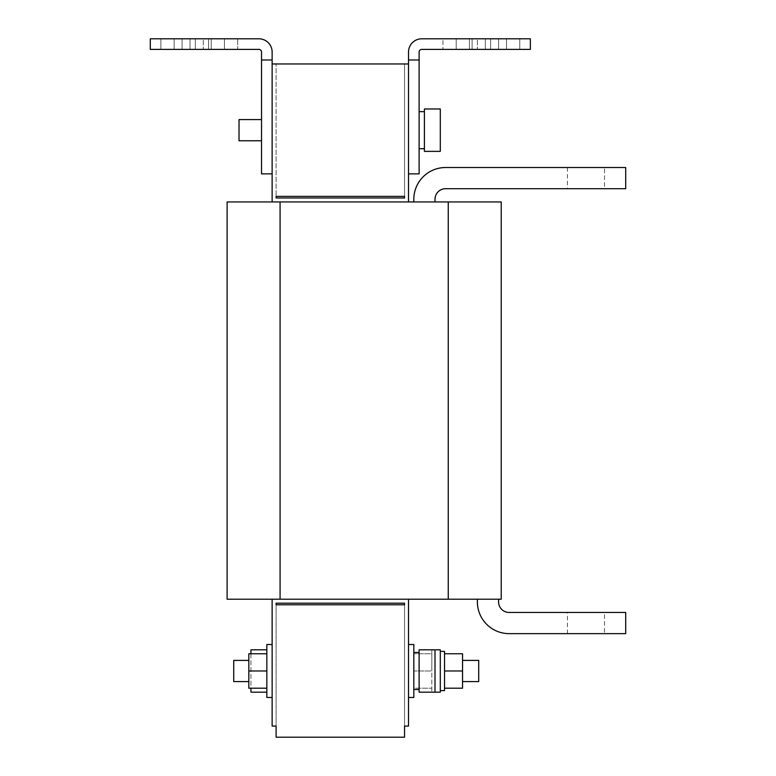 <?xml version="1.0" encoding="UTF-8"?>
<svg xmlns="http://www.w3.org/2000/svg" width="776" height="776" viewBox="0 0 776 776"><rect width="100%" height="100%" fill="white"/><g stroke="black" fill="none" stroke-linecap="round" stroke-linejoin="round"><path stroke-width="0.58" stroke-dasharray="3.88 2.91" d="M224.458 38.8L211.218 38.8L237.698 38.8L224.458 38.8L237.698 38.8L224.458 38.8L224.458 49.392L224.458 38.8L224.458 49.392L237.698 49.392L237.698 38.8L237.698 49.392L224.458 49.392L224.458 38.8L224.458 49.392L237.698 49.392L182.079 49.392L208.569 49.392L182.079 49.392L208.569 49.392L208.569 38.8L224.458 38.8L224.458 49.392L208.569 49.392L208.569 38.8L224.458 38.8L195.329 38.8L211.218 38.8L211.218 49.392L195.329 49.392L195.329 38.8L182.079 38.8L211.218 38.8L211.218 49.392L195.329 49.392L195.329 38.8L211.218 38.8L211.218 49.392L195.329 49.392L195.329 38.8L211.218 38.8L211.218 49.392L195.329 49.392L195.329 38.8L182.079 38.8L224.458 38.8M203.273 38.8L190.023 38.8L203.273 38.8L190.023 38.8L203.273 38.8L203.273 49.392L203.273 38.8M190.023 49.392L160.894 49.392L174.134 49.392L160.894 49.392L174.134 49.392L174.134 38.8L190.023 38.8L190.023 49.392L174.134 49.392L174.134 38.8L190.023 38.8L190.023 49.392L174.134 49.392L190.023 49.392L190.023 38.8L190.023 49.392M442.96 38.8L469.441 38.8L442.96 38.8L456.201 38.8L442.96 38.8L442.96 49.392L442.96 38.8M456.201 49.392L442.96 49.392L456.201 49.392L442.96 49.392L456.201 49.392L456.201 38.8L456.201 49.392L456.201 38.8L456.201 49.392L498.57 49.392L472.089 49.392L485.33 49.392L472.089 49.392L472.089 38.8L456.201 38.8L456.201 49.392L472.089 49.392L472.089 38.8L456.201 38.8L456.201 49.392L472.089 49.392L456.201 49.392M477.385 38.8L490.626 38.8L477.385 38.8L490.626 38.8L477.385 38.8L477.385 49.392L477.385 38.8M490.626 49.392L519.765 49.392L506.515 49.392L519.765 49.392L506.515 49.392L506.515 38.8L490.626 38.8L490.626 49.392L506.515 49.392L506.515 38.8L490.626 38.8L490.626 49.392L506.515 49.392L490.626 49.392L490.626 38.8L490.626 49.392M604.514 167.519L567.431 167.519L604.514 167.519L567.431 167.519L604.514 167.519L567.431 167.519L604.514 167.519L604.514 188.704L567.431 188.704L604.514 188.704L567.431 188.704L604.514 188.704L567.431 188.704L604.514 188.704L604.514 167.519L604.514 188.704M567.431 167.519L567.431 188.704M604.514 633.643L567.431 633.643L604.514 633.643L567.431 633.643L604.514 633.643L567.431 633.643L604.514 633.643L604.514 612.458L567.431 612.458L604.514 612.458L567.431 612.458L604.514 612.458L567.431 612.458L604.514 612.458L604.514 633.643L604.514 612.458M567.431 633.643L567.431 612.458M462.554 660.395L462.554 681.58L462.554 660.395M440.302 692.173L440.302 649.803M444.541 690.591L444.541 654.265L444.541 670.988L462.554 670.988L462.554 653.77L444.541 653.77L444.541 651.394M444.541 688.205L444.541 687.711L444.541 688.205L462.554 688.205L462.554 670.988M239.027 140.766L261.531 140.766L261.531 119.582L261.531 140.766L261.531 119.582L261.531 140.766L261.531 119.582L239.027 119.582L239.027 140.766L239.027 119.582L239.027 140.766L239.027 119.582L239.027 140.766L261.531 140.766L261.531 119.582L239.027 119.582M248.824 665.692L248.824 681.58L248.824 665.692M248.824 660.395L233.731 660.395L233.731 681.58L233.731 660.395L233.731 681.58L248.824 681.58M272.134 670.988L272.134 697.469L272.134 670.988M266.837 688.205L266.837 670.988L248.824 670.988L248.824 688.205L266.837 688.205L266.837 644.507L266.837 688.205L248.824 688.205L266.837 688.205L266.837 644.507L266.837 697.469L266.837 670.988L266.837 697.469L266.837 670.988L266.837 697.469L272.134 697.469L266.837 697.469M408.525 670.988L408.525 697.469L408.525 670.988M413.821 697.469L408.525 697.469L413.821 697.469L413.821 670.988L413.821 697.469L413.821 670.988L413.821 697.469L413.821 670.988L431.834 670.988L431.834 692.173L431.834 653.77L413.821 653.77L431.834 653.77L431.834 670.988L431.834 649.803L431.834 670.988L413.821 670.988L413.821 688.205L431.834 688.205L413.821 688.205L413.821 644.507L413.821 670.988L413.821 644.507L413.821 670.988L413.821 644.507L408.525 644.507L413.821 644.507M413.821 652.529L413.821 689.524L413.821 652.529M419.118 689.447L419.118 652.451L419.118 689.447M435.006 660.395L435.006 692.173L435.006 649.803L435.006 692.173L419.118 692.173L419.118 649.803L419.118 692.173L419.118 649.803L435.006 649.803L435.006 660.395M250.939 653.77L250.939 688.205M266.837 649.803L266.837 692.173L266.837 649.803M419.118 130.174L419.118 148.711L419.118 130.174M424.414 130.174L424.414 148.711L424.414 130.174M440.302 108.979L440.302 151.359L440.302 108.979L440.302 151.359L440.302 108.979L424.414 108.979L424.414 151.359L424.414 108.979L424.414 151.359L424.414 108.979L424.414 151.359L440.302 151.359L440.302 108.979L424.414 108.979M440.302 151.359L424.414 151.359M174.134 38.8L190.023 38.8L160.894 38.8L174.134 38.8L174.134 49.392L174.134 38.8M150.301 38.8L258.883 38.8A13.241 13.241 0 0 1 272.134 52.04L272.134 59.985L261.531 59.985L261.531 52.04A2.648 2.648 0 0 0 258.883 49.392L150.301 49.392L150.301 38.8M224.458 49.392L208.569 49.392L224.458 49.392M506.515 38.8L490.626 38.8L519.765 38.8L506.515 38.8L506.515 49.392L506.515 38.8M485.33 38.8L469.441 38.8L469.441 49.392L485.33 49.392L485.33 38.8L469.441 38.8L469.441 49.392L485.33 49.392L485.33 38.8L498.57 38.8L469.441 38.8L469.441 49.392L485.33 49.392L485.33 38.8L469.441 38.8L469.441 49.392L485.33 49.392L485.33 38.8L498.57 38.8L456.201 38.8L485.33 38.8L485.33 49.392L485.33 38.8M419.118 59.985L408.525 59.985L408.525 52.04A13.241 13.241 0 0 1 421.766 38.8L530.357 38.8L530.357 49.392L421.766 49.392A2.648 2.648 0 0 0 419.118 52.04L419.118 173.873L408.525 173.873L408.525 201.944L276.101 201.944L408.525 201.944L408.525 63.962L408.525 201.944L272.134 201.944L408.525 201.944L408.525 63.962L408.525 201.944L272.134 201.944L272.134 173.873L272.134 201.944L408.525 201.944M501.218 599.217L227.106 599.217L501.218 599.217L501.218 201.944L280.078 201.944L501.218 201.944L501.218 599.217L227.106 599.217L227.106 201.944L501.218 201.944L501.218 599.217L501.218 201.944L501.218 599.217L448.256 599.217L501.218 599.217M272.134 599.217L272.134 726.074L276.101 726.074L272.134 726.074L272.134 599.217L408.525 599.217L272.134 599.217L408.525 599.217L272.134 599.217L272.134 726.074L276.101 726.074L276.101 603.185L276.101 726.074L276.101 604.776L276.101 726.074L272.134 726.074L272.134 599.217L272.134 726.074L276.101 726.074L276.101 737.2L404.548 737.2L404.548 604.776L404.548 726.074L404.548 604.776L404.548 726.074L408.525 726.074L408.525 599.217L404.548 599.217L408.525 599.217L408.525 726.074L408.525 599.217M498.57 599.217L477.385 599.217L498.57 599.217L477.385 599.217L498.57 599.217L477.385 599.217L498.57 599.217L498.57 601.866A10.592 10.592 0 0 0 509.163 612.458A10.592 10.592 0 0 1 498.57 601.866L498.57 599.217L498.57 601.866A10.592 10.592 0 0 0 509.163 612.458L625.698 612.458L509.163 612.458A10.592 10.592 0 0 1 498.57 601.866L498.57 599.217L498.57 601.866A10.592 10.592 0 0 0 509.163 612.458L625.698 612.458L509.163 612.458L625.698 612.458L625.698 633.643L509.163 633.643A31.777 31.777 0 0 1 477.385 601.866A31.777 31.777 0 0 0 509.163 633.643L625.698 633.643L625.698 612.458L625.698 633.643L509.163 633.643A31.777 31.777 0 0 1 477.385 601.866L477.385 599.217L477.385 601.866A31.777 31.777 0 0 0 509.163 633.643L625.698 633.643L625.698 612.458L625.698 633.643L509.163 633.643A31.777 31.777 0 0 1 477.385 601.866L477.385 599.217M435.006 201.944L413.821 201.944L435.006 201.944L413.821 201.944L435.006 201.944L413.821 201.944L435.006 201.944L435.006 199.296A10.592 10.592 0 0 1 445.608 188.704L625.698 188.704L445.608 188.704A10.592 10.592 0 0 0 435.006 199.296L435.006 201.944L435.006 199.296A10.592 10.592 0 0 1 445.608 188.704L625.698 188.704L625.698 167.519L625.698 188.704L625.698 167.519L445.608 167.519L625.698 167.519L625.698 188.704L625.698 167.519L445.608 167.519A31.777 31.777 0 0 0 413.821 199.296L413.821 201.944L413.821 199.296A31.777 31.777 0 0 1 445.608 167.519A31.777 31.777 0 0 0 413.821 199.296L413.821 201.944L413.821 199.296A31.777 31.777 0 0 1 445.608 167.519A31.777 31.777 0 0 0 413.821 199.296L413.821 201.944M448.256 599.217L227.106 599.217L227.106 201.944L227.106 599.217L227.106 201.944L227.106 599.217L448.256 599.217L448.256 201.944M276.101 196.386L276.101 197.977L276.101 196.386L276.101 197.977L276.101 196.386L404.548 196.386L404.548 197.977L404.548 196.386L404.548 197.977L276.101 197.977L276.101 63.962L276.101 196.386M272.134 63.962L276.101 63.962L272.134 63.962L276.101 63.962L272.134 63.962L272.134 201.944L272.134 63.962L272.134 173.873L272.134 63.962L272.134 173.873L272.134 63.962L408.525 63.962L404.548 63.962L404.548 196.386L404.548 63.962L408.525 63.962L404.548 63.962L404.548 197.977L276.101 197.977L404.548 197.977L276.101 197.977L404.548 197.977L404.548 63.962L408.525 63.962M276.101 599.217L404.548 599.217L276.101 599.217M276.101 201.944L272.134 201.944L276.101 201.944M272.134 201.944L272.134 59.985M272.134 173.873L261.531 173.873L261.531 59.985M404.548 604.776L404.548 603.185L404.548 604.776L276.101 604.776L276.101 603.185L276.101 604.776L276.101 603.185L404.548 603.185L276.101 603.185L404.548 603.185L404.548 604.776L404.548 603.185L276.101 603.185L404.548 603.185L404.548 604.776M404.548 726.074L408.525 726.074L404.548 726.074M440.302 670.988L440.302 651.394L440.302 670.988M250.939 692.173L250.939 649.803M248.824 688.205L248.824 653.77L248.824 670.988L266.837 670.988L248.824 670.988L248.824 688.205M266.837 653.77L248.824 653.77L266.837 653.77L266.837 670.988L266.837 653.77L248.824 653.77L248.824 670.988M266.837 644.507L272.134 644.507L266.837 644.507L266.837 670.988M408.525 59.985L408.525 173.873M445.608 188.704A10.592 10.592 0 0 0 435.006 199.296A10.592 10.592 0 0 1 445.608 188.704M444.541 653.77L444.541 670.988M478.714 681.58L478.714 660.395M280.078 599.217L280.078 201.944M472.089 38.8L472.089 49.392L472.089 38.8M208.569 38.8L208.569 49.392L208.569 38.8M195.329 38.8L195.329 49.392L195.329 38.8M413.821 652.451L419.118 652.451M431.834 692.173L435.006 692.173M419.118 148.711L424.414 148.711L419.118 148.711M419.118 111.637L424.414 111.637L419.118 111.637M431.834 649.803L436.073 649.803M413.821 689.524L419.118 689.524M498.57 49.392L498.57 38.8L498.57 49.392M519.765 49.392L519.765 38.8L519.765 49.392M160.894 49.392L160.894 38.8L160.894 49.392M182.079 49.392L182.079 38.8L182.079 49.392"/><path stroke-width="1.16" d="M462.554 681.58L478.714 681.58L478.714 660.395L462.554 660.395M440.302 651.394L444.541 651.394L444.541 690.591L440.302 690.591M261.531 119.582L239.027 119.582L239.027 140.766L261.531 140.766M248.824 681.58L233.731 681.58L233.731 660.395L248.824 660.395M272.134 697.469L266.837 697.469L266.837 670.988L248.824 670.988L248.824 653.77L266.837 653.77M408.525 644.507L413.821 644.507L413.821 697.469L408.525 697.469M435.006 692.173L435.006 649.803L419.118 649.803L419.118 692.173L440.302 692.173L440.302 649.803L436.073 649.803M266.837 649.803L250.939 649.803L250.939 653.77M250.939 688.205L250.939 692.173L266.837 692.173M440.302 151.359L440.302 108.979L424.414 108.979L424.414 151.359L440.302 151.359M258.883 38.8L150.301 38.8L150.301 49.392L258.883 49.392A2.648 2.648 0 0 1 261.531 52.04L261.531 59.985L272.134 59.985L272.134 52.04A13.241 13.241 0 0 0 258.883 38.8M419.118 59.985L419.118 52.04A2.648 2.648 0 0 1 421.766 49.392L530.357 49.392L530.357 38.8L421.766 38.8A13.241 13.241 0 0 0 408.525 52.04L408.525 59.985L419.118 59.985L419.118 173.873L408.525 173.873L408.525 201.944M501.218 599.217L227.106 599.217L227.106 201.944L501.218 201.944L501.218 599.217M276.101 196.386L276.101 197.977L404.548 197.977L404.548 196.386L276.101 196.386M272.134 63.962L408.525 63.962M272.134 59.985L272.134 201.944M261.531 59.985L261.531 173.873L272.134 173.873M408.525 599.217L408.525 726.074L404.548 726.074L404.548 737.2L276.101 737.2L276.101 726.074L272.134 726.074L272.134 599.217M404.548 604.776L276.101 604.776L276.101 603.185L404.548 603.185L404.548 604.776M266.837 688.205L248.824 688.205L248.824 670.988M266.837 670.988L266.837 644.507L272.134 644.507M408.525 173.873L408.525 59.985M413.821 201.944L413.821 199.296A31.777 31.777 0 0 1 445.608 167.519L625.698 167.519L625.698 188.704L445.608 188.704A10.592 10.592 0 0 0 435.006 199.296L435.006 201.944M498.57 599.217L498.57 601.866A10.592 10.592 0 0 0 509.163 612.458L625.698 612.458L625.698 633.643L509.163 633.643A31.777 31.777 0 0 1 477.385 601.866L477.385 599.217M444.541 670.988L462.554 670.988L462.554 653.77L444.541 653.77M462.554 670.988L462.554 688.205L444.541 688.205M448.256 599.217L448.256 201.944M280.078 599.217L280.078 201.944M413.821 652.451L419.118 652.451M419.118 148.711L424.414 148.711M419.118 111.637L424.414 111.637M413.821 689.524L419.118 689.524"/></g></svg>
